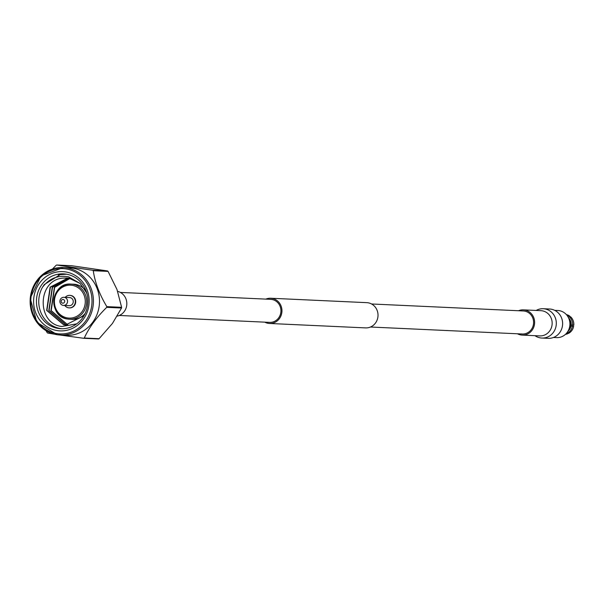 <?xml version="1.0" encoding="UTF-8"?>
<svg xmlns="http://www.w3.org/2000/svg" width="604" height="604" viewBox="0 0 604 604"><rect width="100%" height="100%" fill="white"/><g stroke="black" fill="none" stroke-linecap="round" stroke-linejoin="round"><path stroke-width="0.91" d="M64.235 297.334A4.062 3.805 92.6 0 1 63.511 305.42A4.062 3.805 92.6 0 1 59.909 300.996A4.062 3.805 92.6 0 1 64.235 297.334M68.924 305.654A4.062 3.805 -87.4 0 0 73.25 301.985A4.062 3.805 -87.4 0 0 69.294 297.568M62.68 303.178A1.865 1.752 -87.4 0 0 64.658 301.577A1.865 1.752 -87.4 0 0 63.171 299.478A1.865 1.752 -87.4 0 0 61.193 301.071A1.865 1.752 -87.4 0 0 62.68 303.178M64.817 305.481A6.259 5.866 -87.4 0 0 68.63 307.829A6.259 5.866 -87.4 0 0 69.173 307.881A6.259 5.866 -87.4 0 0 75.296 302.181A6.259 5.866 -87.4 0 0 70.29 295.424A6.259 5.866 -87.4 0 0 69.747 295.371A6.259 5.866 -87.4 0 0 65.187 297.357M69.362 307.881A6.259 5.866 -87.4 0 0 69.558 307.897A6.259 5.866 -87.4 0 0 75.681 302.204A6.259 5.866 -87.4 0 0 70.668 295.439A6.259 5.866 -87.4 0 0 70.132 295.386A6.259 5.866 -87.4 0 0 69.943 295.386M67.905 319.071A17.576 16.459 92.6 0 0 69.422 319.214L67.89 319.071A17.576 16.459 92.6 0 1 53.839 300.082A17.576 16.459 92.6 0 1 71.038 284.106A17.576 16.459 92.6 0 1 72.548 284.25A17.576 16.459 92.6 0 1 86.621 303.231A17.576 16.459 92.6 0 1 69.422 319.214L72.11 319.342A17.576 16.459 -87.4 0 0 85.141 313.476M85.353 290.192A17.576 16.459 -87.4 0 0 75.243 284.371A17.576 16.459 -87.4 0 0 73.726 284.227L71.038 284.106C50.789 281.97 47.603 317.319 67.89 319.071M57.471 330.637A29.656 27.776 92.6 0 1 33.884 297.243A29.656 27.776 92.6 0 1 65.308 271.876A29.656 27.776 92.6 0 1 88.894 305.262A29.656 27.776 92.6 0 1 57.471 330.637M65.791 274.088A27.459 25.723 -87.4 0 0 63.42 273.861A27.459 25.723 -87.4 0 0 36.55 298.844A27.459 25.723 -87.4 0 0 58.528 328.493A27.459 25.723 -87.4 0 0 60.898 328.719A27.459 25.723 -87.4 0 0 87.769 303.737A27.459 25.723 -87.4 0 0 65.791 274.088M62.053 328.75A27.459 25.723 -87.4 0 1 60.838 328.599A27.459 25.723 -87.4 0 1 42.431 287.368C49.188 278.421 57.939 274.926 68.675 276.881L80.068 283.435L68.954 278.18L63.858 278.074C37.184 278.822 36.142 323.948 61.88 326.492L76.678 323.865M64.575 273.937A27.459 25.723 -87.4 0 0 58.309 274.775L66.591 274.216M72.314 268.078A33.786 31.642 -87.4 0 0 69.4 267.806L63.329 267.527A33.786 31.642 92.6 0 1 66.244 267.798A33.786 31.642 92.6 0 1 93.28 304.288A33.786 31.642 92.6 0 1 60.219 335.024A33.786 31.642 92.6 0 1 57.312 334.744L66.297 335.303A33.786 31.642 -87.4 0 0 99.35 304.567A33.786 31.642 -87.4 0 0 72.314 268.078M52.473 269.037L56.119 265.299A39.434 36.935 92.6 0 1 56.738 265.028L92.737 270.275A39.434 36.935 92.6 0 1 93.258 270.713C95.002 282.521 99.524 294.495 106.817 306.636A39.434 36.935 92.6 0 1 106.727 307.338C96.504 317.41 89.022 327.632 84.281 338.021A39.434 36.935 92.6 0 1 83.662 338.285L59.63 334.986M54.398 334.171L47.663 333.046A39.434 36.935 92.6 0 1 47.142 332.608L46.017 330.682M42.431 287.368L44.266 284.582L60.687 274.322M80.068 283.435L86.44 292.578L87.187 294.797M84.847 314.088L83.692 315.869L65.617 324.967L63.624 324.778L46.659 310.403L50.117 287.142L67.882 278.051M66.689 324.99L65.753 324.877L48.796 310.501L52.254 287.24L68.939 278.18M67.761 324.952L50.925 310.599L54.39 287.338L69.989 278.361M63.858 278.074L67.044 277.991M65.753 324.975L63.888 324.793L46.923 310.418L50.389 287.157L68.01 278.067M66.817 324.99L66.025 324.892L49.06 310.516L52.518 287.255L69.067 278.195M67.89 324.944L51.197 310.615L54.654 287.353L70.117 278.384M83.662 338.285L98.467 338.972A39.434 36.935 -87.4 0 0 99.086 338.701L112.435 323.457L121.532 308.017A39.434 36.935 -87.4 0 0 121.623 307.315L116.972 289.452L108.071 271.392A39.434 36.935 -87.4 0 0 107.542 270.954L71.544 265.715L56.738 265.028M107.542 270.954L92.737 270.275M121.623 307.315L106.817 306.636M93.258 270.713L108.071 271.392M99.086 338.701L84.281 338.021M106.727 307.338L121.532 308.017M553.46 337.485L556.578 337.628A13.582 12.722 -87.4 0 0 569.866 325.277A13.582 12.722 -87.4 0 0 558.994 310.607A13.582 12.722 -87.4 0 0 557.824 310.501L554.706 310.358M566.922 332.759A11.854 11.106 -87.4 0 0 570.236 326.303L569.738 326.281M569.874 325.194L570.38 325.216A11.854 11.106 -87.4 0 0 567.677 316.3M566.801 315.084A9.996 9.362 92.6 0 1 568.568 316.111L569.836 316.171A9.996 9.362 -87.4 0 0 566.378 314.601M569.753 326.198L570.236 326.303M569.081 329.761A8.645 8.094 -87.4 0 0 570.75 326.032L569.783 325.986M568.477 330.818A8.894 8.335 -87.4 0 0 570.984 326.062L570.75 326.032M565.472 334.329A9.996 9.362 -87.4 0 0 567.481 333.846L566.212 333.786A9.996 9.362 92.6 0 1 565.933 333.884M572.388 326.228A9.996 9.362 92.6 0 1 567.171 333.37L568.432 333.423A9.996 9.362 -87.4 0 0 573.657 326.288L570.984 326.062M573.657 326.288L569.806 325.85M570.403 324.922L570.893 324.944A8.645 8.094 -87.4 0 0 569.557 319.486M570.893 324.944L571.127 324.975A8.894 8.335 -87.4 0 0 569.051 318.376M573.8 325.201A9.996 9.362 -87.4 0 0 570.644 316.843L569.383 316.79A9.996 9.362 92.6 0 1 572.532 325.141L573.8 325.201M572.532 325.141L571.127 324.975M264.771 322.159A12.631 11.831 -87.4 0 0 268.455 323.374A12.631 11.831 -87.4 0 0 269.543 323.472A12.631 11.831 -87.4 0 0 281.902 311.981A12.631 11.831 -87.4 0 0 271.792 298.346A12.631 11.831 -87.4 0 0 270.705 298.24A12.631 11.831 -87.4 0 0 265.836 299.116M269.543 323.472L365.609 327.897A12.631 11.831 -87.4 0 0 377.968 316.405A12.631 11.831 -87.4 0 0 367.859 302.763A12.631 11.831 -87.4 0 0 366.771 302.657L270.705 298.24M119.282 315.462L269.595 322.377A11.536 10.804 -87.4 0 0 280.883 311.883A11.536 10.804 -87.4 0 0 271.649 299.433A11.536 10.804 -87.4 0 0 270.652 299.335L120.347 292.419M536.148 310.448A14.677 13.749 92.6 0 1 543.238 308.727A14.677 13.749 92.6 0 1 544.506 308.848A14.677 13.749 92.6 0 1 556.254 324.695A14.677 13.749 92.6 0 1 541.886 338.051A14.677 13.749 92.6 0 1 540.625 337.93A14.677 13.749 92.6 0 1 534.985 335.688M543.238 308.727L549.542 309.014A14.677 13.749 92.6 0 1 550.81 309.135A14.677 13.749 92.6 0 1 562.558 324.99A14.677 13.749 92.6 0 1 548.198 338.338L541.886 338.051M518.504 310.735A12.631 11.831 92.6 0 1 523.374 309.86A12.631 11.831 92.6 0 1 524.461 309.965A12.631 11.831 92.6 0 1 534.57 323.608A12.631 11.831 92.6 0 1 522.211 335.099A12.631 11.831 92.6 0 1 521.124 334.993A12.631 11.831 92.6 0 1 517.439 333.778M371.543 303.978L523.321 310.962A11.536 10.804 92.6 0 1 524.317 311.052A11.536 10.804 92.6 0 1 533.551 323.51A11.536 10.804 92.6 0 1 522.264 334.004A11.536 10.804 92.6 0 1 521.267 333.906M117.682 291.4A12.631 11.831 92.6 0 1 126.825 303.857A12.631 11.831 92.6 0 1 117.289 316.096M57.07 333.635A32.684 30.615 -87.4 0 0 91.702 305.669A32.684 30.615 -87.4 0 0 65.708 268.871A32.684 30.615 -87.4 0 0 31.076 296.836A32.684 30.615 -87.4 0 0 57.07 333.635M67.663 317.968A16.474 15.432 -87.4 0 0 85.126 303.872A16.474 15.432 -87.4 0 0 72.019 285.322A16.474 15.432 -87.4 0 0 54.564 299.418A16.474 15.432 -87.4 0 0 67.663 317.968M57.282 334.737A33.786 31.642 92.6 0 1 30.268 298.248A33.786 31.642 92.6 0 1 63.329 267.527L41.034 275.847L30.2 298.248L36.859 322.332L57.297 334.737M522.211 335.099L539.75 335.907A12.631 11.831 -87.4 0 0 552.109 324.416A12.631 11.831 -87.4 0 0 541.999 310.773A12.631 11.831 -87.4 0 0 540.912 310.667L523.374 309.86M63.511 305.42L69.271 305.684M69.173 307.881L69.558 307.897M69.747 295.371L70.132 295.386M63.881 297.304L69.649 297.568M370.478 327.021L522.264 334.004"/></g></svg>
